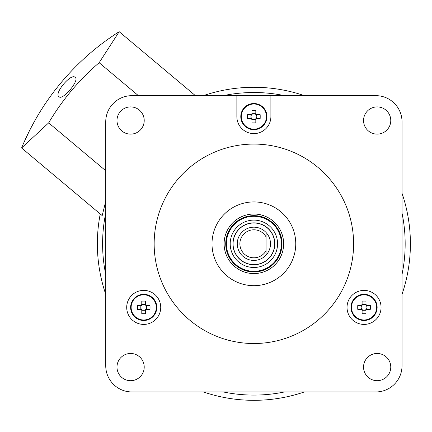 <?xml version="1.0" encoding="UTF-8"?>
<svg xmlns="http://www.w3.org/2000/svg" width="432" height="432" viewBox="0 0 432 432"><rect width="100%" height="100%" fill="white"/><g stroke="black" fill="none" stroke-linecap="round" stroke-linejoin="round"><path stroke-width="0.65" d="M143.716 290.39A17.015 17.015 0 0 0 126.706 307.4A17.015 17.015 0 0 0 143.716 324.416A17.015 17.015 0 0 0 160.731 307.4A17.015 17.015 0 0 0 143.716 290.39M364.041 290.39A17.015 17.015 0 0 0 347.031 307.4A17.015 17.015 0 0 0 364.041 324.416A17.015 17.015 0 0 0 381.056 307.4A17.015 17.015 0 0 0 364.041 290.39M363.55 120.523A13.608 13.608 0 0 0 377.158 134.131A13.608 13.608 0 0 0 390.771 120.523A13.608 13.608 0 0 0 377.158 106.909A13.608 13.608 0 0 0 363.55 120.523M363.55 367.076A13.608 13.608 0 0 0 377.158 380.689A13.608 13.608 0 0 0 390.771 367.076A13.608 13.608 0 0 0 377.158 353.468A13.608 13.608 0 0 0 363.55 367.076M116.991 367.076A13.608 13.608 0 0 0 130.604 380.689A13.608 13.608 0 0 0 144.212 367.076A13.608 13.608 0 0 0 130.604 353.468A13.608 13.608 0 0 0 116.991 367.076M116.991 120.523A13.608 13.608 0 0 0 130.604 134.131A13.608 13.608 0 0 0 144.212 120.523A13.608 13.608 0 0 0 130.604 106.909A13.608 13.608 0 0 0 116.991 120.523M353.603 243.799A99.722 99.722 0 0 0 253.881 144.077A99.722 99.722 0 0 0 154.159 243.799A99.722 99.722 0 0 0 253.881 343.521A99.722 99.722 0 0 0 353.603 243.799M212.004 243.799A41.877 41.877 0 0 0 253.881 285.676A41.877 41.877 0 0 0 295.758 243.799A41.877 41.877 0 0 0 253.881 201.922A41.877 41.877 0 0 0 212.004 243.799M402.025 365.769L402.025 121.829A26.174 26.174 0 0 0 375.851 95.656L131.911 95.656A26.174 26.174 0 0 0 105.737 121.829L105.737 365.769A26.174 26.174 0 0 0 131.911 391.943L375.851 391.943A26.174 26.174 0 0 0 402.025 365.769M236.866 95.656L236.866 116.591A17.015 17.015 0 0 0 253.881 133.607A17.015 17.015 0 0 0 270.891 116.591L270.891 95.656M284.548 95.656A151.286 151.286 0 0 0 223.214 95.656M105.737 213.133A151.286 151.286 0 0 0 105.737 274.466M304.398 95.656A156.519 156.519 0 0 0 203.364 95.656M100.235 213.959A156.519 156.519 0 0 0 105.737 294.311M203.364 391.943A156.519 156.519 0 0 0 304.398 391.943M223.214 391.943A151.286 151.286 0 0 0 284.548 391.943M402.025 274.466A151.286 151.286 0 0 0 402.025 213.133M402.025 294.311A156.519 156.519 0 0 0 402.025 193.282M250.992 114.658L250.992 116.251A2.911 2.911 0 0 0 256.052 118.53A2.911 2.911 0 0 0 256.792 116.591L256.77 114.658M256.77 118.53L256.797 116.591A2.911 2.911 0 0 0 255.82 114.421L255.82 110.317A20.687 9.229 0 0 0 253.881 110.273A20.687 9.229 0 0 0 251.942 110.317L251.942 113.751A3.44 3.44 0 0 0 251.041 114.658L247.601 114.658A20.687 9.229 -90 0 0 247.601 118.53L251.041 118.53A3.44 3.44 0 0 0 251.942 119.437L251.942 122.872A20.687 9.229 180 0 0 253.881 122.915A20.687 9.229 180 0 0 255.82 122.872L255.82 119.437A3.44 3.44 0 0 0 256.721 118.53L260.161 118.53A20.687 9.229 90 0 0 260.161 114.658L256.721 114.658A3.44 3.44 0 0 0 255.82 113.751M266.965 116.591A13.09 13.09 0 0 0 253.881 103.507A13.09 13.09 0 0 0 240.791 116.591A13.09 13.09 0 0 0 253.881 129.681A13.09 13.09 0 0 0 266.965 116.591A13.09 13.09 0 0 1 253.881 129.681A13.09 13.09 0 0 1 240.791 116.591M253.881 104.009A12.587 12.587 0 0 0 241.294 116.591A12.587 12.587 0 0 0 253.881 129.179A12.587 12.587 0 0 0 266.468 116.591A12.587 12.587 0 0 0 253.881 104.009M251.942 113.751L251.942 114.421A2.911 2.911 0 0 0 250.992 116.251L250.992 118.53M251.942 118.768L251.942 119.437M255.82 119.437L255.82 118.768M255.82 113.702L251.942 113.702M251.942 119.486L255.82 119.486M255.82 114.421A2.911 2.911 0 0 0 251.942 114.421M256.721 114.658L256.052 114.658M256.052 118.53L256.721 118.53M251.71 114.658L251.041 114.658M251.041 118.53L251.71 118.53M140.827 305.462L140.827 307.06A2.911 2.911 0 0 0 145.892 309.339A2.911 2.911 0 0 0 146.626 307.4L146.61 305.462M146.61 309.339L146.632 307.4A2.911 2.911 0 0 0 145.654 305.23L145.654 301.126A20.687 9.229 0 0 0 143.716 301.082A20.687 9.229 0 0 0 141.782 301.126L141.782 304.56A3.44 3.44 0 0 0 140.875 305.462L137.441 305.462A20.687 9.229 -90 0 0 137.441 309.339L140.875 309.339A3.44 3.44 0 0 0 141.782 310.246L141.782 313.681A20.687 9.229 180 0 0 143.716 313.718A20.687 9.229 180 0 0 145.654 313.681L145.654 310.246A3.44 3.44 0 0 0 146.561 309.339L149.996 309.339A20.687 9.229 90 0 0 149.996 305.462L146.561 305.462A3.44 3.44 0 0 0 145.654 304.56M156.805 307.4A13.09 13.09 0 0 0 143.716 294.316A13.09 13.09 0 0 0 130.631 307.4A13.09 13.09 0 0 0 143.716 320.49A13.09 13.09 0 0 0 156.805 307.4A13.09 13.09 0 0 1 143.716 320.49A13.09 13.09 0 0 1 130.631 307.4M143.716 294.813A12.587 12.587 0 0 0 131.134 307.4A12.587 12.587 0 0 0 143.716 319.988A12.587 12.587 0 0 0 156.303 307.4A12.587 12.587 0 0 0 143.716 294.813M141.782 304.56L141.782 305.23A2.911 2.911 0 0 0 140.827 307.06L140.827 309.339M141.782 309.571L141.782 310.246M145.654 310.246L145.654 309.571M145.654 304.511L141.782 304.511M141.782 310.289L145.654 310.289M145.654 305.23A2.911 2.911 0 0 0 141.782 305.23M146.561 305.462L145.892 305.462M145.892 309.339L146.561 309.339M141.545 305.462L140.875 305.462M140.875 309.339L141.545 309.339M361.152 305.462L361.152 307.06A2.911 2.911 0 0 0 366.217 309.339A2.911 2.911 0 0 0 366.952 307.4L366.935 305.462M366.935 309.339L366.957 307.4A2.911 2.911 0 0 0 365.98 305.23L365.98 301.126A20.687 9.229 0 0 0 364.041 301.082A20.687 9.229 0 0 0 362.108 301.126L362.108 304.56A3.44 3.44 0 0 0 361.201 305.462L357.766 305.462A20.687 9.229 -90 0 0 357.766 309.339L361.201 309.339A3.44 3.44 0 0 0 362.108 310.246L362.108 313.681A20.687 9.229 180 0 0 364.041 313.718A20.687 9.229 180 0 0 365.98 313.681L365.98 310.246A3.44 3.44 0 0 0 366.887 309.339L370.321 309.339A20.687 9.229 90 0 0 370.321 305.462L366.887 305.462A3.44 3.44 0 0 0 365.98 304.56M377.131 307.4A13.09 13.09 0 0 0 364.041 294.316A13.09 13.09 0 0 0 350.957 307.4A13.09 13.09 0 0 0 364.041 320.49A13.09 13.09 0 0 0 377.131 307.4A13.09 13.09 0 0 1 364.041 320.49A13.09 13.09 0 0 1 350.957 307.4M364.041 294.813A12.587 12.587 0 0 0 351.459 307.4A12.587 12.587 0 0 0 364.041 319.988A12.587 12.587 0 0 0 376.628 307.4A12.587 12.587 0 0 0 364.041 294.813M362.108 304.56L362.108 305.23A2.911 2.911 0 0 0 361.152 307.06L361.152 309.339M362.108 309.571L362.108 310.246M365.98 310.246L365.98 309.571M365.98 304.511L362.108 304.511M362.108 310.289L365.98 310.289M365.98 305.23A2.911 2.911 0 0 0 362.108 305.23M366.887 305.462L366.217 305.462M366.217 309.339L366.887 309.339M361.87 305.462L361.201 305.462M361.201 309.339L361.87 309.339M253.881 264.74A20.941 20.941 0 0 1 232.94 243.799A20.941 20.941 0 0 1 253.881 222.858A20.941 20.941 0 0 1 274.822 243.799A20.941 20.941 0 0 1 253.881 264.74M253.881 229.797A14.002 14.002 0 0 0 239.879 243.799A14.002 14.002 0 0 0 266.053 250.722L266.053 255.118A16.621 16.621 0 0 1 237.26 243.799A16.621 16.621 0 0 1 266.053 232.481L266.053 255.118A16.621 16.621 0 0 0 266.053 232.481L266.053 236.876A14.002 14.002 0 0 0 253.881 229.797M255.598 271.253A27.508 27.508 0 0 0 281.335 242.082A27.508 27.508 0 0 0 252.164 216.346A27.508 27.508 0 0 0 226.427 245.516A27.508 27.508 0 0 0 255.598 271.253M255.636 271.895A28.156 28.156 0 0 0 281.977 242.044A28.156 28.156 0 0 0 252.126 215.698A28.156 28.156 0 0 0 225.779 245.554A28.156 28.156 0 0 0 255.636 271.895M252.401 220.158A23.69 23.69 0 0 0 230.24 245.273A23.69 23.69 0 0 0 255.355 267.44A23.69 23.69 0 0 0 277.522 242.32A23.69 23.69 0 0 0 252.401 220.158M252.023 214.088A29.77 29.77 0 0 0 224.17 245.657A29.77 29.77 0 0 0 255.739 273.51A29.77 29.77 0 0 0 283.592 241.942A29.77 29.77 0 0 0 252.023 214.088M30.586 128.585L35.311 119.848M104.009 42.12L102.319 43.389M106.396 40.37L114.377 34.814M59.011 96.687C53.557 93.728 71.264 72.598 75.163 77.436C80.06 79.99 62.402 101.05 59.011 96.687M21.6 147.976A251.267 251.267 0 0 1 119.178 31.687L99.155 62.716A238.183 238.183 0 0 0 48.681 122.866L21.6 147.976L102.195 215.6L105.737 201.296M119.178 31.687L195.415 95.656M29.241 131.22L23.744 142.943M99.155 62.716L138.407 95.656M48.681 122.866L105.737 170.743M253.881 222.993A20.806 20.806 0 0 1 274.687 243.799A20.806 20.806 0 0 1 253.881 264.605A20.806 20.806 0 0 1 233.075 243.799A20.806 20.806 0 0 1 253.881 222.993"/></g></svg>

